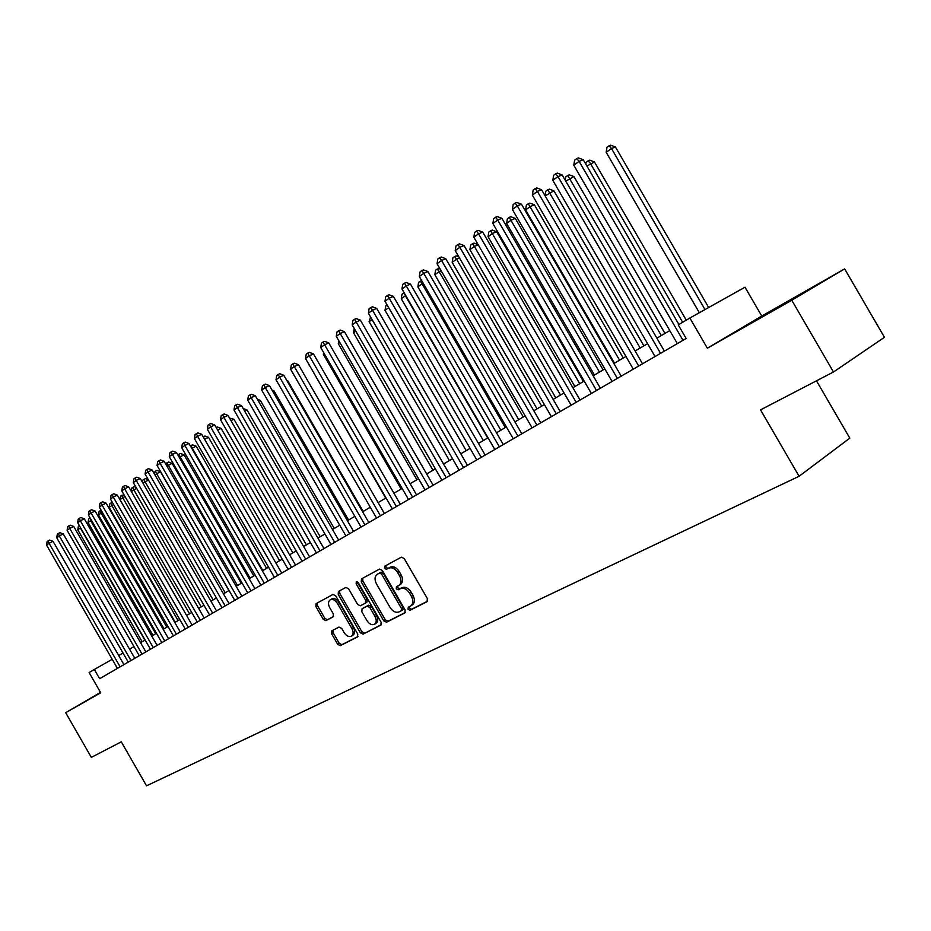 <?xml version="1.0" encoding="UTF-8"?>
<svg xmlns="http://www.w3.org/2000/svg" width="931" height="931" viewBox="0 0 931 931"><rect width="100%" height="100%" fill="white"/><g stroke="black" fill="none" stroke-linecap="round" stroke-linejoin="round"><path stroke-width="1.4" d="M408.069 609.305L410.059 610.282L427.05 601.67L427.376 598.621L404.229 558.53L401.354 557.18L384.631 566.281L384.456 568.41L386.435 569.353L388.576 568.189C391.858 566.967 394.884 568.422 397.665 572.553L399.585 575.858C401.715 580.199 401.447 583.411 398.794 585.506L396.431 586.751L396.257 588.846L398.247 589.812L400.411 588.683C403.705 587.508 406.754 588.974 409.547 593.105L411.455 596.422C413.573 600.704 413.317 603.893 410.687 605.965L408.232 607.233L408.069 609.305M409.442 606.605L409.628 608.292L411.618 609.27L427.562 601.182M385.946 565.571L386.039 567.445L388.018 568.387L390.159 567.223L388.576 568.189M397.688 586.088L397.828 587.868L399.818 588.823L401.971 587.694L400.411 588.683M100.536 692.455L92.6 697.144L100.618 692.583M774.825 309.488L807.817 290.274L774.825 309.488M331.773 630.846L331.552 633.697L337.674 644.299L340.315 645.66L357.574 636.909L357.76 634.069L335.672 595.77L332.995 594.432L316.063 603.66L315.877 606.512L323.266 619.313L325.897 620.663L333.182 616.799L333.356 613.948L329.667 607.559C327.945 604.068 328.119 601.507 330.179 599.867C332.728 598.854 335.137 600.041 337.406 603.404L351.93 628.576C353.629 632.021 353.477 634.558 351.453 636.176C348.857 637.2 346.413 636.013 344.121 632.603L341.712 628.425L339.035 627.063L331.773 630.846M844.638 268.896L884.45 337.301L833.489 371.993L791.769 300.248L844.638 268.896L761.744 316.04L707.362 348.194L689.848 318.03L678.257 324.872L686.159 338.488L99.652 678.699L94.345 669.47L89.108 672.566L100.734 692.792L65.682 712.704L91.343 757.392L121.274 741.844L146.539 785.822L799.101 476.276L849.805 438.14L816.487 380.826M833.489 371.993L760.534 409.873L799.101 476.276M707.362 348.194L791.769 300.248M383.747 620.837L386.528 622.222L404.904 612.901L405.125 609.945L382.315 570.435L379.511 569.085L361.507 578.884L361.251 581.875L383.747 620.837L385.306 619.837L388.076 621.221L405.334 612.47M380.802 625.132L363.067 634.127L360.344 632.743L338.221 594.385L338.419 591.476L345.855 587.414L348.578 588.764L357.609 604.428L360.344 605.79L365.406 603.113L365.615 600.192L356.154 583.795L356.317 581.724L358.249 582.655L381.07 622.199L381 625.004M100.501 692.385L65.682 712.704M761.744 316.04L744.998 287.214L689.848 318.03M112.209 659.311L94.345 669.47M669.773 330.586L656.89 338.186M647.58 343.667L635.128 351.022M625.935 356.445L613.89 363.544M604.801 368.897L593.152 375.775M584.179 381.058L572.914 387.715M564.046 392.94L553.142 399.376M544.379 404.543L533.824 410.769M525.165 415.866L514.948 421.894M506.383 426.945L496.491 432.775M488.03 437.768L478.453 443.424M470.085 448.346L460.81 453.828M452.536 458.704L443.552 463.999M435.371 468.828L426.666 473.96M418.566 478.732L410.129 483.713M402.134 488.426L393.953 493.255M386.039 497.922L378.114 502.6M370.282 507.22L362.601 511.747M354.851 516.321L347.403 520.708M339.734 525.235L332.507 529.495M324.919 533.963L317.925 538.095M310.407 542.529L303.622 546.532M296.174 550.919L289.599 554.795M282.233 559.147L275.855 562.906L204.576 439.246L208.521 437.384L279.614 560.683M268.559 567.212L262.367 570.854M255.141 575.114L249.147 578.663M241.99 582.876L236.171 586.309M229.084 590.487L223.428 593.827M216.411 597.958L210.941 601.193M203.982 605.29L198.664 608.432M191.774 612.493L186.619 615.531M179.799 619.557L174.795 622.502M168.034 626.493L163.181 629.356M156.478 633.313L151.776 636.082M145.131 640.004L140.569 642.693M133.983 646.58L129.549 649.186M123.032 653.038L118.726 655.575M410.92 605.813L412.247 604.964C414.877 602.881 415.133 599.704 413.015 595.421L411.455 596.422M401.971 587.694C405.276 586.518 408.325 587.985 411.106 592.116L413.015 595.421M400.202 584.61L400.365 584.517C403.018 582.422 403.286 579.21 401.156 574.881L399.585 575.858M390.159 567.223C393.441 566.001 396.466 567.456 399.248 571.576L401.156 574.881M362.741 578.221L362.834 580.909L385.306 619.837M401.331 610.748L401.54 608.653L381.547 574.02L379.58 573.065L377.241 574.346C374.611 576.417 374.355 579.606 376.473 583.912L390.066 607.466C392.801 611.539 395.803 613.017 399.062 611.9L401.331 610.748M401.47 610.655L402.937 609.712L403.1 607.652L401.54 608.653M378.591 573.519L381.163 572.1L383.13 573.054L403.1 607.652M381.291 624.666L363.067 634.127M339.687 590.778L339.792 593.419L361.903 631.753L364.615 633.127M365.499 603.044L366.977 602.136L367.186 599.203L357.737 582.829L356.154 583.795M357.423 581.805L357.737 582.829M366.989 620.686C369.339 624.142 371.841 625.341 374.506 624.27C376.601 622.606 376.776 620.034 375.053 616.531L369.851 607.524L367.105 606.162L362.031 608.816L361.822 611.725L366.989 620.686M374.681 624.166L376.066 623.27C378.161 621.605 378.347 619.034 376.613 615.542L375.053 616.531M363.497 607.908L368.664 605.173L371.422 606.535L376.613 615.542M351.615 636.071L353.012 635.175C355.037 633.557 355.188 631.032 353.489 627.587L351.93 628.576M330.179 599.867L331.75 598.901C334.31 597.9 336.708 599.075 338.977 602.438L353.489 627.587M317.331 602.962L317.459 605.557L324.838 618.347L327.468 619.685L333.531 616.473M332.914 630.252L333.112 632.708L339.221 643.298L341.875 644.671L357.981 636.49M708.666 307.509L615.414 146.958L611.481 148.518L606.174 152.312L699.332 312.723M705 309.558L611.481 148.518L609.107 145.806L610.678 145.178L615.414 146.958M606.174 152.312L606.989 147.319L609.107 145.806M678.897 324.488L583.248 159.736L579.117 161.377L682.993 340.327M573.787 165.218L574.613 160.109L576.743 158.573L579.117 161.377L573.787 165.218L677.337 343.609M576.743 158.573L578.395 157.909L583.248 159.736M686.275 320.136L594.42 161.936L586.926 166.067M682.644 322.277L590.475 163.53L588.171 160.819L589.754 160.179L594.42 161.936M585.797 164.135L586.099 162.297L588.171 160.819M664.967 333.414L573.938 176.564L565.78 181.173M661.313 335.567L567.724 175.47L569.318 174.83L573.938 176.564M565.187 180.16L565.711 176.913L567.724 175.47M643.868 345.855L553.933 190.843L545.147 195.906M640.191 348.031L547.777 189.773L549.371 189.121L553.933 190.843M545.066 195.766L545.81 191.192L547.777 189.773M623.258 358.016L534.394 204.785L530.402 206.438L525.596 209.882L614.483 363.183M619.569 360.192L528.284 203.749L529.879 203.098L534.394 204.785M525.596 209.882L526.364 205.134L528.284 203.749M664.397 351.115L562.149 174.923L558.006 176.587L660.568 353.338M552.805 180.323L553.631 175.284L555.702 173.783L558.006 176.587L552.805 180.323L655.052 356.538M555.702 173.783L557.366 173.119L562.149 174.923M642.541 363.8L541.563 189.726L537.408 191.425L638.689 366.034M532.346 195.079L533.149 190.087L535.174 188.632L537.408 191.425L532.346 195.079L633.301 369.153M535.174 188.632L536.838 187.957L541.563 189.726M621.21 376.171L521.476 204.192L517.322 205.902L617.346 378.417M512.364 209.463L513.167 204.541L515.146 203.109L517.322 205.902L512.364 209.463L612.086 381.466M515.146 203.109L516.81 202.434L521.476 204.192M600.39 388.25L501.879 218.296L497.701 220.03L596.503 390.496M492.871 223.51L493.663 218.645L495.583 217.26L497.701 220.03L492.871 223.51L591.371 393.476M495.583 217.26L497.259 216.562L501.879 218.296M603.125 369.886L515.297 218.413L511.305 220.088L506.604 223.452L594.455 375.007M599.424 372.074L509.245 217.4L510.84 216.737L515.297 218.413M506.604 223.452L507.36 218.75L509.245 217.4M580.06 400.039L482.724 232.075L478.546 233.832L576.161 402.297M473.832 237.23L474.612 232.424L476.497 231.063L478.546 233.832L473.832 237.23L571.157 405.206M476.497 231.063L478.173 230.364L482.724 232.075M583.446 381.501L496.642 231.726L492.65 233.425L488.053 236.707L574.881 386.551M579.734 383.688L490.637 230.748L492.243 230.073L496.642 231.726M488.053 236.707L488.798 232.063L490.637 230.748M560.194 411.56L464.022 245.54L459.844 247.309L556.296 413.83M455.236 250.625L456.004 245.877L457.843 244.55L459.844 247.309L455.236 250.625L551.396 416.669M457.843 244.55L459.518 243.841L464.022 245.54M560.485 395.035L474.403 246.459L469.911 249.671L555.749 397.828M478.231 244.818L474.403 246.459L472.448 243.782L474.054 243.107L478.127 244.632M469.911 249.671L470.655 245.074L472.448 243.782M540.795 422.814L445.763 258.69L441.573 260.471L536.884 425.083M437.07 263.717L437.826 259.027L439.63 257.724L441.573 260.471L437.07 263.717L532.101 427.853M439.63 257.724L441.306 257.014L445.763 258.69M541.667 406.137L456.574 259.19L452.175 262.333L537.036 408.872M459.472 257.945L456.574 259.19L454.665 256.537L456.271 255.85L458.808 256.805M452.175 262.333L452.908 257.794L454.665 256.537M521.837 433.811L427.899 271.538L423.721 273.342L517.915 436.08M419.311 276.507L420.067 271.864L421.824 270.595L423.721 273.342L419.311 276.507L513.249 438.792M421.824 270.595L423.5 269.885L427.899 271.538M523.269 416.983L439.129 271.654L434.835 274.726L518.742 419.66M441.154 270.781L439.129 271.654L437.279 269.001L439.967 268.722M434.835 274.726L435.557 270.234L437.279 269.001M503.31 444.564L410.455 284.095L406.265 285.922L499.377 446.833M401.959 289.017L402.704 284.421L404.426 283.187L406.265 285.922L401.959 289.017L494.815 449.487M404.426 283.187L406.102 282.454L410.455 284.095M505.277 427.597L422.069 283.85L417.868 286.853L500.843 430.215M423.256 283.327L422.069 283.85L420.265 281.209L421.673 280.592M417.868 286.853L418.589 282.407L420.265 281.209M485.191 455.073L393.382 296.384L389.193 298.211L481.257 457.354M384.992 301.237L385.725 296.698L387.412 295.488L389.193 298.211L384.992 301.237L476.788 459.937M387.412 295.488L389.088 294.755L393.382 296.384M487.669 437.977L405.381 295.767L401.261 298.711L483.329 440.538M405.765 295.604L403.623 293.137L404.205 292.881M401.261 298.711L401.983 294.312L403.623 293.137M467.467 465.349L376.694 308.394L372.505 310.232L463.533 467.63M368.397 313.2L369.118 308.708L370.771 307.521L372.505 310.232L368.397 313.2L459.169 470.167M370.771 307.521L372.447 306.788L376.694 308.394M388.716 307.684L385.015 310.326L466.187 450.651M385.015 310.326L385.725 305.973L387.145 304.961M450.139 475.404L360.367 320.148L356.189 321.998L446.193 477.684M352.162 324.896L352.884 320.462L354.49 319.298L356.189 321.998L352.162 324.896L441.922 480.163M354.49 319.298L356.166 318.553L360.367 320.148M372.074 319.566L369.118 321.684L449.405 460.542M369.118 321.684L370.515 316.877M433.183 485.237L344.4 331.645L340.211 333.507L429.238 487.53M336.277 336.347L336.987 331.948L338.558 330.808L340.211 333.507L336.277 336.347L425.048 489.95M338.558 330.808L340.234 330.074L344.4 331.645M355.805 331.192L353.536 332.809L432.985 470.236M354.234 328.55L353.536 332.809M416.576 494.873L328.759 342.899L324.582 344.761L412.642 497.154M320.73 347.542L321.428 343.202L322.976 342.084L324.582 344.761L320.73 347.542L408.546 499.528M322.976 342.084L324.651 341.34L328.759 342.899M339.873 342.573L338.29 343.714L416.89 479.721M338.29 343.714L338.779 340.676M400.33 504.288L313.456 353.908L309.278 355.793L396.385 506.58M305.508 358.505L306.206 354.211L307.719 353.117L309.278 355.793L305.508 358.505L392.382 508.908M307.719 353.117L309.383 352.372L313.456 353.908M324.291 353.71L323.348 354.385L401.133 489.019M323.348 354.385L323.639 352.581M384.422 513.516L298.467 364.696L294.301 366.581L380.476 515.809M290.612 369.246L291.298 364.987L292.776 363.928L294.301 366.581L290.612 369.246L376.555 518.09M292.776 363.928L294.44 363.171L298.467 364.696M309.034 364.615L385.702 498.12M308.708 364.836L308.813 364.23M368.839 522.559L283.792 375.263L279.637 377.16L364.905 524.84M276.007 379.767L276.693 375.554L278.136 374.506L279.637 377.16L276.007 379.767L361.053 527.074M278.136 374.506L279.812 373.75L283.792 375.263M353.582 531.415L269.42 385.609L265.265 387.505L349.637 533.696M261.716 390.066L262.391 385.9L263.81 384.875L265.265 387.505L261.716 390.066L345.878 535.884M263.81 384.875L265.475 384.107L269.42 385.609M363.183 511.398L287.784 380.802L287.167 381.093M286.783 380.43L287.784 380.802M338.628 540.085L255.327 395.745L251.184 397.653L334.695 542.366M247.704 400.155L248.379 396.036L249.764 395.023L251.184 397.653L247.704 400.155L331.005 544.507M249.764 395.023L251.428 394.267L255.327 395.745M348.578 520.022L273.923 390.694L272.69 391.276M271.922 389.938L273.923 390.694M323.976 548.58L241.525 405.683L237.382 407.592L320.043 550.861M233.984 410.047L234.647 405.963L236.009 404.973L237.382 407.592L233.984 410.047L316.424 552.967M236.009 404.973L237.661 404.217L241.525 405.683M334.241 528.471L260.331 400.4L258.504 401.249M257.363 399.271L260.331 400.4M309.616 556.913L227.99 415.424L223.859 417.332L305.682 559.194M220.531 419.741L221.182 415.692L222.521 414.737L223.859 417.332L220.531 419.741L302.133 561.253M222.521 414.737L224.173 413.969L227.99 415.424M320.194 536.756L247.006 409.908L244.609 411.025M243.177 408.558L247.006 409.908M295.534 565.082L214.724 424.967L210.604 426.887L291.612 567.363M207.334 429.249L207.985 425.246L209.289 424.292L210.604 426.887L207.334 429.249L288.133 569.376M209.289 424.292L210.941 423.524L214.724 424.967M306.404 544.879L233.937 419.241L230.993 420.614M229.573 418.159L233.937 419.241M281.721 573.089L201.724 434.323L197.605 436.255L277.81 575.37M194.393 438.571L195.044 434.602L196.325 433.671L197.605 436.255L194.393 438.571L274.401 577.348M196.325 433.671L197.966 432.903L201.724 434.323M292.881 552.863L221.113 428.4L217.645 430.029M216.236 427.585L217.458 427.015L221.113 428.4M268.186 580.944L188.97 443.505L184.862 445.437L264.276 583.213M181.708 447.706L182.348 443.784L183.605 442.865L184.862 445.437L181.708 447.706L260.924 585.157M183.605 442.865L185.246 442.097L188.97 443.505M203.179 436.86L204.913 436.011L208.521 437.384M203.33 436.755L204.576 439.246M254.896 588.648L176.448 452.513L172.351 454.444L250.998 590.917M169.267 456.679L169.896 452.78L171.129 451.884L172.351 454.444L169.267 456.679L247.716 592.814M171.129 451.884L172.77 451.116L176.448 452.513M266.592 568.364L196.173 446.193L191.774 448.393M262.845 570.575L192.228 448.067L191.018 445.588L192.589 444.843L196.173 446.193M190.413 446.019L191.018 445.588M241.874 596.212L164.17 461.357L160.085 463.289L237.975 598.47M157.06 465.465L157.688 461.613L158.898 460.74L160.085 463.289L157.06 465.465L234.752 600.344M158.898 460.74L160.528 459.972L164.17 461.357M253.802 575.905L184.047 454.852L179.241 457.354M250.067 578.116L180.114 456.725L178.927 454.247L180.498 453.502L184.047 454.852M177.879 455.003L178.927 454.247M229.084 603.625L152.125 470.027L148.052 471.959L225.186 605.883M145.073 474.1L145.702 470.283L146.889 469.422L148.052 471.959L145.073 474.1L222.032 607.722M146.889 469.422L148.518 468.654L152.125 470.027M241.257 583.306L172.142 463.347L166.928 466.14M237.521 585.506L168.22 465.221L167.056 462.765L168.627 462.02L172.142 463.347M165.788 464.162L167.056 462.765M216.527 610.911L140.302 478.534L136.24 480.477L212.652 613.157M133.319 482.572L133.936 478.79L135.1 477.952L136.24 480.477L133.319 482.572L209.545 614.96M135.1 477.952L136.729 477.172L140.302 478.534M228.933 590.58L160.446 471.691L154.86 474.763M225.209 592.779L156.536 473.565L155.407 471.121L156.967 470.376L160.446 471.691M154.022 473.32L155.407 471.121M204.215 618.056L128.687 486.89L124.638 488.822L200.34 620.302M121.775 490.893L122.38 487.146L123.532 486.319L124.638 488.822L121.775 490.893L197.291 622.071M123.532 486.319L125.15 485.54L128.687 486.89M213.106 599.913L145.073 481.758L143.002 483.236M148.529 480.093L145.073 481.758L143.956 479.325L145.515 478.581L148.25 479.616M142.466 482.305L142.827 480.14L143.956 479.325M192.112 625.073L117.294 495.094L113.256 497.026L188.248 627.308M110.44 499.063L111.045 495.339L112.174 494.536L113.256 497.026L110.44 499.063L185.257 629.042M112.174 494.536L113.791 493.756L117.294 495.094M201.224 606.919L133.796 489.811L131.376 491.545M136.682 488.426L133.796 489.811L132.714 487.39L134.273 486.645L136.054 487.32M131.12 491.114L131.597 488.181L132.714 487.39M180.242 631.963L106.099 503.147L102.073 505.091L176.378 634.197M99.314 507.081L99.908 503.392L101.014 502.6L102.073 505.091L99.314 507.081L173.445 635.896M101.014 502.6L102.631 501.821L106.099 503.147M189.552 613.797L122.729 497.724L119.994 499.679L186.666 615.507M125.057 496.595L122.729 497.724L121.67 495.304L124.079 494.885M119.994 499.679L120.576 496.095L121.67 495.304M168.581 638.724L95.113 511.061L91.098 512.993L164.729 640.959M88.387 514.948L88.98 511.305L90.063 510.514L91.098 512.993L88.387 514.948L161.843 642.634M90.063 510.514L91.669 509.746L95.113 511.061M178.089 620.57L111.848 505.498L109.16 507.418L175.249 622.234M113.652 504.625L111.848 505.498L110.812 503.089L112.337 502.356M109.16 507.418L109.742 503.857L110.812 503.089M157.118 645.369L84.314 518.823L80.31 520.766L153.278 647.604M77.645 522.687L78.239 519.067L79.298 518.299L80.31 520.766L77.645 522.687L150.45 649.244M79.298 518.299L80.904 517.531L84.314 518.823M166.812 627.215L101.165 513.132L98.523 515.018L164.031 628.856M102.445 512.504L101.165 513.132L100.152 510.735L101.142 510.258M98.523 515.018L99.093 511.491L100.152 510.735M145.864 651.898L73.712 526.457L69.72 528.401L142.036 654.121M67.102 530.286L67.684 526.702L68.731 525.945L69.72 528.401L67.102 530.286L139.254 655.738M68.731 525.945L70.325 525.177L73.712 526.457M155.733 633.743L90.656 520.638L88.061 522.489L152.998 635.361M91.436 520.254L90.656 520.638L90.144 518.02M88.061 522.489L88.631 518.998L89.667 518.253M134.797 658.322L63.285 533.963L59.305 535.895L130.98 660.533M56.733 537.757L57.315 534.196L58.339 533.463L59.305 535.895L56.733 537.757L128.245 662.116M58.339 533.463L59.933 532.683L63.285 533.963M144.852 640.167L80.334 528.017L77.773 529.832L142.152 641.75M80.625 527.865L79.391 525.724M77.773 529.832L78.344 526.376L79.356 525.654M123.928 664.618L53.044 541.33L49.075 543.273L120.122 666.829M46.55 545.089L47.12 541.574L48.133 540.841L49.075 543.273L46.55 545.089L117.434 668.388M48.133 540.841L49.715 540.073L53.044 541.33M411.618 609.27L410.059 610.282M388.018 568.387L386.435 569.353M399.818 588.823L398.247 589.812M411.106 592.116L409.547 593.105M399.248 571.576L397.665 572.553M362.834 580.909L361.251 581.875M388.076 621.221L386.528 622.222M383.13 573.054L381.547 574.02M381.163 572.1L379.58 573.065M378.929 573.31L377.346 574.276M361.903 631.753L360.344 632.743M339.792 593.419L338.221 594.385M367.186 599.203L365.615 600.192M371.422 606.535L369.851 607.524M368.664 605.173L367.105 606.162M363.649 607.803L362.078 608.793M338.977 602.438L337.406 603.404M327.468 619.685L325.897 620.663M324.838 618.347L323.266 619.313M317.459 605.557L315.877 606.512M341.875 644.671L340.315 645.66M339.221 643.298L337.674 644.299M333.112 632.708L331.552 633.697M400.365 584.517L398.968 585.39M402.937 609.712L401.377 610.724M378.824 573.38L377.241 574.346M366.977 602.136L365.406 603.113M363.59 607.838L362.031 608.816"/></g></svg>
